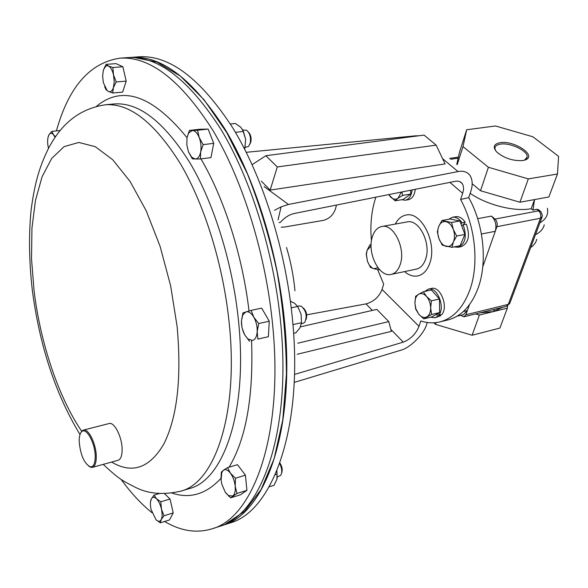 <?xml version="1.0" encoding="UTF-8"?>
<svg xmlns="http://www.w3.org/2000/svg" width="588" height="588" viewBox="0 0 588 588"><rect width="100%" height="100%" fill="white"/><g stroke="black" fill="none" stroke-linecap="round" stroke-linejoin="round"><path stroke-width="0.88" d="M439.831 321.915L447.931 319.931C461.374 316.41 471.444 305.76 478.147 287.966C487.584 262.233 483.726 224.19 468.739 197.597L460.617 199.508C475.405 226.226 479.198 264.174 469.885 289.862C463.234 307.73 453.216 318.409 439.831 321.915C433.591 323.4 427.241 323.069 420.787 320.93L419.009 326.355C415.834 333.991 410.586 339.254 403.265 342.135L390.873 329.412M460.617 199.508L462.653 193.283L449.871 182.376M306.679 314.837L366.008 303.893C373.711 301.74 379.062 296.925 382.06 289.45L383.67 284.085L377.592 269.495M371.447 240.859C369.977 224.954 371.454 210.386 375.879 197.171M336.49 205.05L335.476 208.887C333.322 214.973 329.273 218.809 323.312 220.39L284.011 227.115L281.189 227.181M294.191 382.406L400.479 350.338C409.998 348.206 424.176 333.977 426.8 323.951L427.285 322.481M295.088 374.262L403.265 342.135M468.739 197.597L470.672 191.784C472.884 185.323 472.649 179.84 469.966 175.349C467.078 171.799 463.101 170.549 458.037 171.586L288.458 204.448L281.115 206.844L274.515 210.284M297.749 343.208L388.786 321.599L391.387 331.345L297.212 354.27M462.653 193.283C463.939 189.49 463.807 186.264 462.256 183.618C460.514 181.449 458.111 180.692 455.046 181.347L294.213 213.503C289.164 214.642 284.57 217.582 280.439 222.308L279.028 222.624M261.381 181.207L270.157 190.086L445.087 163.92L436.149 145.133L424.066 135.093L265.857 155.717L277.301 166.948L436.149 145.133M415.767 136.173L415.363 135.835L246.254 152.307M264.115 186.587L288.458 204.448M286.51 247.526C290.773 261.653 293.588 276.073 294.956 290.766M278.058 219.831L281.115 206.844M415.363 135.835L418.722 135.791M252.142 164.647L265.857 155.717M270.157 190.086L277.301 166.948M388.786 321.599L376.827 309.391L300.497 326.84M56.397 130.918C68.671 86.95 89.876 62.695 120.003 58.153C150.08 56.257 181.089 80.394 213.018 130.58C242.991 180.722 266.099 255.082 272.766 326.186C283.526 435.855 253.149 517.977 211.893 528.862C196.465 533.5 180.707 531.038 164.625 521.482M152.013 512.736C141.164 503.96 130.83 492.803 120.996 479.271M120.003 58.153L127.633 57.609C157.929 55.698 189.093 79.718 221.117 129.661C251.172 179.568 274.265 253.575 280.829 324.378C291.435 433.576 260.727 515.492 219.17 526.495L211.893 528.862M220.919 525.893L229.893 523.011C271.884 511.839 303.07 430.218 292.692 321.709C286.275 251.348 263.211 177.863 233.039 128.309C200.883 78.718 169.498 54.882 138.878 56.808L129.485 57.514M222.698 525.349C264.402 514.287 295.264 432.467 284.732 323.503C278.22 252.84 255.141 179.002 225.042 129.22C192.974 79.387 161.737 55.426 131.337 57.345M225.807 523.798L244.681 511.266L261.116 489.481L274.133 458.677L282.806 419.685L286.422 374.019C286.194 340.922 283.078 306.855 277.073 271.818C269.466 237.089 259.536 204.352 247.298 173.6L226.777 132.645L204.065 99.776L180.42 76.124L157.003 62.122L134.799 57.609M457.008 316.212L463.44 314.646L467.386 310.53L469.408 304.79L465.902 314.742L463.939 316.785L460.654 315.322M496.889 226.696C497.661 223.712 497.029 221.169 494.993 219.074L538.593 210.842L540.982 211.754L542.349 215.208L542.129 216.869L540.445 218.251L496.889 226.696L482.763 266.834L495.265 231.304C496.801 225.344 495.544 220.272 491.495 216.09L494.993 219.074M507.62 305.863L507.356 308.141L493.486 311.559L494.302 309.332M475.604 313.926L479.382 315.043L493.486 311.559L480.19 312.801M540.107 210.974L538.645 209.784L536.653 209.254L532.971 210.136L531.199 208.681L534.543 199.582L519.932 202.228L480.514 190.732L472.171 183.735M470.157 193.327C486.864 205.006 514.845 212.033 531.199 208.681M493.545 311.405L502.747 307.267M479.382 315.043L472.12 335.233L435.502 324.356L433.907 322.79M436.098 322.599L435.502 324.356M507.356 308.141L499.91 328.06L472.12 335.233M456.773 164.353L459.404 152.527L466.681 129.75L495.53 125.979L532.89 136.784L558.6 156.364L557.461 174.019L528.318 178.892L488.415 167.286L462.999 146.61L466.681 129.75M532.971 210.136L534.543 199.582L548.876 196.98L557.461 174.019M519.932 202.228L528.318 178.892M480.514 190.732L488.415 167.286M457.192 164.706L462.999 146.61M500.101 142.686C493.567 144.031 492.501 147.198 496.926 152.189C504.497 158.348 513.14 161.134 522.842 160.561L525.599 159.818C537.197 155.511 513.978 140.142 500.101 142.686M524.489 160.208L527.179 157.011C528.186 150.954 510.252 142.377 500.469 144.133C496.823 144.714 494.971 146.14 494.905 148.419L495.596 150.69M372.226 237.199C367.008 253.156 379.275 277.676 391.138 274.412C395.364 273.398 398.421 269.995 400.318 264.196C405.874 248.29 393.445 223.381 381.788 226.512C377.283 227.512 374.1 231.077 372.226 237.199M391.138 274.412L416.326 269.128C420.611 268.106 423.728 264.725 425.675 258.999C431.379 243.292 418.935 218.795 407.116 221.933L381.788 226.512M404.544 271.597C408.925 275.338 413.379 276.772 417.906 275.904C423.375 274.581 427.366 270.26 429.879 262.939C437.303 242.697 421.228 211.041 406.029 215.061C401.508 215.958 397.922 218.964 395.268 224.072M431.607 314.492L430.673 307.869L431.401 300.836L426.528 296.47L423.345 291.751L418.634 294.228L415.628 296.308L414.915 303.232L415.694 309.09L418.987 314.484L423.786 318.85L431.607 314.492L439.618 312.573L431.761 316.932L423.786 318.85M423.345 291.751L431.357 289.957L439.434 298.983L439.618 312.573M439.434 298.983L431.401 300.836M418.634 294.228C421.214 292.875 423.838 293.625 426.528 296.47C429.115 299.564 430.497 303.364 430.673 307.869C430.629 312.301 429.358 315.308 426.851 316.881C424.242 318.152 421.618 317.351 418.987 314.484L415.878 308.832L414.915 303.232C414.937 298.866 416.172 295.867 418.634 294.228M451.635 222.499L441.933 220.507L438.773 226.336L437.318 231.804L438.935 238.618L442.25 245.123L451.907 247.335L453.429 241.866L456.678 236.016L453.297 229.408L451.635 222.499L459.86 220.97L464.902 234.414L456.678 236.016M441.933 220.507L450.136 219.001L459.86 220.97M464.902 234.414L460.095 245.688L451.907 247.335M438.935 238.618C437.413 234.215 437.362 230.121 438.773 226.336C440.368 222.734 442.749 221.176 445.91 221.654C449.085 222.47 451.547 225.05 453.297 229.408C454.847 233.899 454.891 238.052 453.429 241.866C451.768 245.453 449.364 246.96 446.204 246.394C443.058 245.505 440.632 242.91 438.935 238.618M410.622 190.225L410.696 194.077L402.596 195.407L401.898 191.967M410.696 194.077L403.147 199.479L395.085 200.824L397.98 198.266L402.596 195.407M388.631 194.621L395.085 200.824M401.339 192.078L397.98 198.266C395.474 199.883 392.946 199.398 390.388 196.811L388.771 194.599M371.109 244.608L369.903 244.843L367.177 250.143L366.214 254.06L367.478 261.425L370.491 267.43L373.792 268.716L378.768 269.671L378.856 268.826M379.473 269.524L378.768 269.671M371.094 245.365L369.903 244.843M377.952 267.702L373.792 268.716L372.395 268.121L369.404 265.232L367.478 261.425L366.39 254.45L367.177 250.143L371.087 246.004M106.134 64.364L103.4 70.009L105.583 66.319L106.965 65.738L108.442 66.01L106.134 64.364L116.071 63.629L122.87 66.753L112.881 67.51L108.442 66.01C110.647 67.208 112.33 70.141 113.491 74.816L112.881 67.51M116.211 81.953L113.491 74.816L114.241 81.6L113.411 87.59L116.211 81.953L126.192 81.122L122.635 92.125L112.72 93.007L113.411 87.59C112.205 91.081 110.507 92.353 108.317 91.412L112.72 93.007M122.87 66.753L126.192 81.122M104.642 86.671L106.024 89.655L108.317 91.412L107.104 90.53L103.356 82.636L102.606 75.962L103.4 70.009M305.988 319.674C307.428 315.278 306.569 311.397 303.415 308.031M303.041 323.356L304.79 322.268C307.384 316.065 306.201 310.707 301.24 306.186L299.116 305.966M251.157 310.376L261.675 308.134L269.267 321.21L258.72 323.547L253.81 317.182L251.157 310.376L242.932 312.867L241.462 320.798L241.889 326.759M269.267 321.21L268.393 336.689L257.889 339.107L257.191 331.595L258.72 323.547M268.393 336.689L257.889 339.107M242.322 328.729L244.777 334.969L249.584 341.275M241.462 320.798L242.719 315.05L245.909 311.868C248.643 311.228 251.274 313 253.81 317.182C256.228 321.621 257.353 326.421 257.191 331.595C256.809 336.608 255.28 339.555 252.605 340.452L247.96 338.997L244.777 334.969C242.425 330.588 241.323 325.87 241.462 320.798M164.559 493.7L170.05 499.014L173.217 512.905L169.491 519.954L160.333 522.828L161.193 519.616L164.008 515.772L161.443 509.083L160.825 501.807L156.445 498.742L154.034 495.125L151.278 499.006L150.469 502.211M173.217 512.905L164.008 515.772M155.982 519.711L157.158 520.681C158.87 521.725 160.215 521.365 161.193 519.616C162.325 517.168 162.413 513.655 161.443 509.083C160.333 504.511 158.664 501.064 156.445 498.742C154.225 496.706 152.505 496.794 151.278 499.006L151.226 499.109C150.183 501.586 150.124 505.033 151.065 509.443L155.982 519.711L160.333 522.828M159.282 493.56L154.034 495.125M170.05 499.014L160.825 501.807M79.196 441.764C80.497 455.031 84.15 463.381 90.155 466.813C93.507 467.151 95.19 463.623 95.212 456.222C95.153 442.882 86.149 426.807 81.666 431.702C79.917 433.415 79.093 436.766 79.196 441.764M80.776 432.797L82.136 430.806L83.43 430.1C88.42 428.196 96.182 443.889 96.263 456.339C96.307 462.727 95.036 466.394 92.441 467.35L90.986 467.372L88.876 466.291M83.43 430.1L109.111 423.544C114.278 421.611 122.135 437.038 122.113 449.357C122.106 455.671 120.761 459.316 118.085 460.294L92.441 467.35M281.615 473.097C282.791 469.966 282.211 466.593 279.873 462.976L279.866 462.969M277.315 476.941L280.719 475.361C282.372 472.23 282.027 468.283 279.675 463.506M227.578 467.629L237.493 464.696L245.424 475.2L246.923 490.363L237.001 493.442L235.185 486.158L235.472 478.206L230.459 473.208L227.578 467.629L223.403 470.26L221.345 472.245L220.963 478.595M245.424 475.2L235.472 478.206M246.923 490.363L240.492 494.765L230.636 497.838L237.001 493.442M225.696 492.832L228.387 495.574L232.752 495.978C234.774 494.376 235.59 491.098 235.185 486.158C234.583 481.124 233.01 476.809 230.459 473.208C227.85 469.885 225.498 468.908 223.403 470.26L221.83 472.414L221.073 480.058L221.772 484.012L225.204 492.112L230.636 497.838M249.974 144.097L250.936 141.752C251.495 137.702 250.679 134.505 248.481 132.168M245.093 147.426L248.614 146.383L250.312 142.855C251.017 137.144 249.775 132.939 246.6 130.264L242.917 130.073M197.553 130.257L189.409 130.418L187.021 137.68L188.616 133.072L192.349 130.463C195.032 130.595 197.325 132.954 199.222 137.555L197.553 130.257L208.13 129.066L213.723 143.354L203.139 144.626L199.222 137.555C200.978 142.362 201.464 147.162 200.67 151.947L203.139 144.626M189.409 130.418L199.913 129.242L208.13 129.066M200.442 158.951L200.67 151.947C199.692 156.533 197.884 158.885 195.238 159.017L200.442 158.951L210.96 157.606L213.723 143.354M192.298 158.804L195.238 159.017L191.769 157.297L188.461 151.844L192.298 158.804M188.461 151.844L186.815 144.773L187.021 137.68M60.174 130.521L51.795 131.396L49.194 134.439L48.12 136.997M55.5 136.717L53.552 134.814L51.795 131.396M48.459 148.367L47.826 144.891C47.363 140.561 47.731 137.224 48.922 134.895L49.186 134.468C50.443 132.814 51.898 132.925 53.552 134.814L55.074 137.335M290.406 301.254L294.448 303.151L297.66 306.429L291.229 307.825M297.66 306.429L301.078 314.227L301.519 322.694L292.949 324.635M301.519 322.694L299.902 327.92L295.933 332.764L293.603 333.3M277.161 478.176L276.911 470.709M276.808 470.966L277.029 474.141L275.221 474.692M277.029 474.141L276.911 479.316L273.993 485.32L269.172 486.827M242.587 129.514L245.666 139.385L244.829 148.316M235.45 132.337L243.403 131.418L240.815 127.258L235.274 123.465L230.371 124.009M243.403 131.418L245.666 139.385L244.946 147.691L243.969 147.816M244.946 147.691L244.601 149.043M436.634 314.227L437.67 316.425L435.091 317.77L430.651 317.204M424.72 291.442L428.307 289.142C437.149 286.356 445.638 307.37 438.773 315.249L437.766 313.602M440.361 314.867L440.743 315.683L435.091 317.77M428.307 289.142L431.386 288.451C440.243 285.665 448.725 306.635 441.845 314.506L438.773 315.249M440.743 315.683L437.67 316.425M412.144 189.924C411.372 195.863 409.072 199.295 405.25 200.229L401.678 199.722M415.275 189.292C414.518 195.289 412.21 198.759 408.351 199.707L405.25 200.229M461.756 226.035L463.124 224.748C467.144 236.192 465.475 243.704 458.14 247.276L454.149 246.886M448.681 219.265L452.385 217.288C455.95 216.796 459.162 218.626 462.006 222.771L461.036 224.109M463.124 224.748L466.291 224.153C470.304 235.575 468.629 243.072 461.279 246.644L458.14 247.276M452.385 217.288L455.538 216.707C459.11 216.222 462.322 218.045 465.174 222.183L462.006 222.771M463.337 224.704L465.174 222.183M382.06 289.45L419.009 326.355M372.358 310.413L366.008 303.893M458.037 171.586L442.566 158.62M114.146 103.958C138.724 102.055 163.956 121.635 189.858 162.692C214.164 203.588 232.914 263.924 238.603 321.812C247.849 411.74 223.558 480.337 189.233 488.621L180.7 491.186C214.716 483.005 238.669 414.217 229.276 323.848C223.491 265.68 204.727 205.021 180.509 163.898C154.71 122.605 129.632 102.907 105.274 104.796L114.146 103.958M96.52 106.281C122.333 84.863 152.498 95.337 187.013 137.695M200.942 158.885C224.175 198.376 242.454 255.346 249.025 310.964M81.681 431.283C58.278 396.782 40.484 343.12 34.089 290.994L31.509 258.771L31.943 228.166L35.464 200.412L42.086 176.745L51.707 158.415L64.092 146.632L78.821 142.45L95.293 146.691L112.698 159.723L130.036 181.369L146.206 210.761L160.076 246.291L170.63 285.746L177.113 326.458C181.736 378.121 177.267 417.399 163.692 444.278C149.455 468.239 132.094 474.171 111.61 462.08M251.568 340.82C253.553 396.731 246.049 438.854 229.07 467.188M220.956 478.345C206.329 494.148 190.027 499.072 172.027 493.097M458.148 158.157L450.651 159.26M536.653 209.254L538.593 210.842C540.637 212.863 541.254 215.34 540.445 218.251L508.297 304.378L465.902 314.742M541.901 217.486L509.98 302.849L506.283 306.399L509.745 303.496M530.648 247.563C533.948 245.314 535.984 242.557 536.763 239.294M535.462 234.7C540.357 232.231 543.29 228.945 544.253 224.822M539.909 222.815C546.09 219.243 548.589 214.392 547.399 208.248M463.359 311.508L467.386 310.53M481.418 234.024L495.265 231.304M477.669 218.67L491.495 216.09M462.256 183.618L460.036 181.751M105.274 104.796C72.78 109.706 57.69 131.822 49.348 146.699C40.146 164.883 34.854 181.347 31.061 210.453C28.665 235.523 29.091 262.145 32.333 290.318C39.683 346.038 55.573 394.122 79.997 434.561M103.238 464.38C120.297 480.425 123.414 481.08 136.093 487.673C148.72 493.905 163.589 495.074 180.7 491.186M463.939 316.785L506.283 306.399M449.629 158.407L458.383 157.121M524.592 160.179L525.599 159.818M526.495 158.753L527.179 157.011M366.39 254.45L366.214 254.06M104.605 67.363L104.782 66.694M299.292 305.922L297.587 306.289M303.136 323.334L301.453 323.716M242.719 315.05L242.807 313.294M247.96 338.997L248.584 340.187M90.155 466.813L90.986 467.372M81.666 431.702L82.136 430.806M221.83 472.414L221.867 471.591M228.387 495.574L228.938 496.382M191.769 157.297L192.452 158.826M188.616 133.072L188.836 131.749"/></g></svg>
